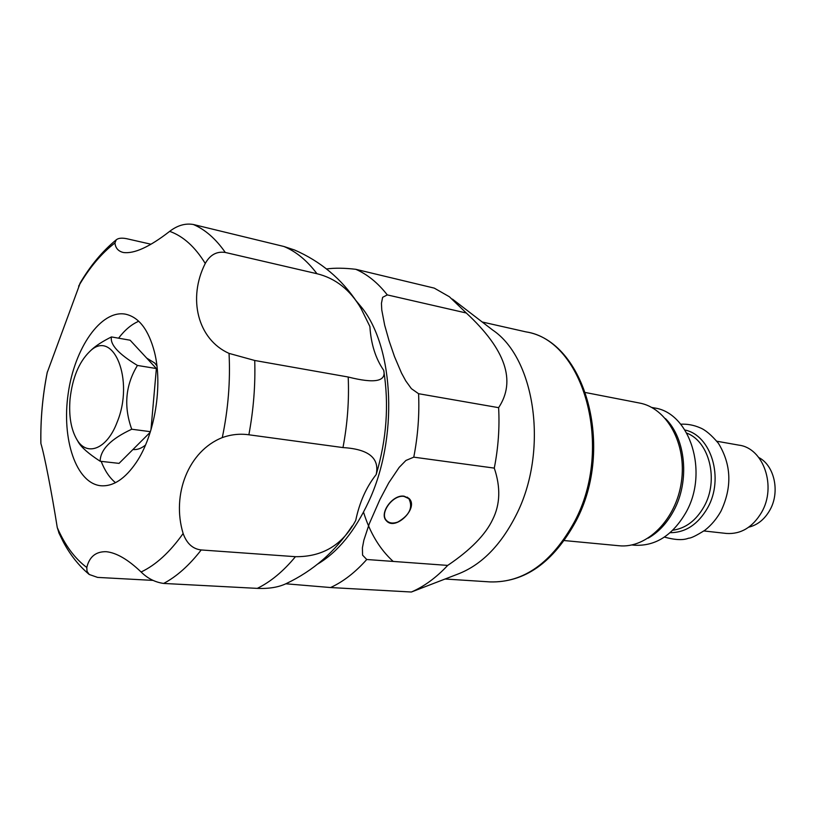 <?xml version="1.0" encoding="UTF-8"?>
<svg xmlns="http://www.w3.org/2000/svg" width="816" height="816" viewBox="0 0 816 816"><rect width="100%" height="100%" fill="white"/><g stroke="black" fill="none" stroke-linecap="round" stroke-linejoin="round"><path stroke-width="1.22" d="M146.707 358.112L154.673 362.987L156.907 365.823M145.493 445.067C141.28 448.484 137.098 449.973 132.926 449.524M466.303 313.007C505.563 349.391 516.334 380.95 498.617 407.663L418.577 393.71L411.386 388.661L405.776 380.899L401.513 373.075L394.495 356.602L389.059 340.731L384.683 325.227L381.776 310.049L381.439 303.348L382.633 297.32L387.284 294.902L466.303 313.007L449.381 296.759L434.265 288.119L355.786 269.3C344.423 267.964 334.672 267.852 326.543 268.954M494.282 468.109C500.769 487.305 500.218 504.461 492.64 519.568C485.479 534.735 470.506 550.015 447.698 565.406L366.751 559.501L362.569 555.135L362.406 547.801L363.865 540.192L369.281 523.76L379.919 499.525L388.722 482.888L399.177 467.384L405.929 460.459L413.773 457.154L494.282 468.109C498.27 447.862 499.718 427.717 498.617 407.663M285.845 583.787L330.572 587.54L411.366 592.018L457.541 574.209C481.103 565.264 500.596 545.639 516.028 515.324C548.811 451.687 535.592 358.571 492.568 329.97L452.411 299.095M363.528 512.142C369.903 532.807 379.787 549.239 393.179 561.428M411.366 592.018C424.157 586.49 436.264 577.616 447.698 565.406M383.693 370.291C386.488 381.49 374.656 383.724 348.197 377.012L254.725 360.478L229.041 353.389C197.625 339.395 187.568 298.299 205.255 263.466C210.038 254.837 216.719 251.165 225.277 252.45L316.945 273.717C335.447 278.225 350.135 289.802 361.019 308.448L369.883 326.482C371.005 344.015 375.605 358.612 383.693 370.291C389.15 404.532 386.641 439.294 376.176 474.555C366.292 487.081 359.468 502.37 355.725 520.445C342.608 544.904 322.514 556.981 295.443 556.685L201.205 549.953C192.749 548.984 186.721 543.507 183.131 533.501C171.34 494.649 188.486 450.942 222.289 437.6C231.05 434.469 239.914 433.531 248.87 434.785L342.975 447.576C368.679 449.126 379.746 458.123 376.176 474.555M404.124 496.189L409.04 498.454C419.189 507.797 395.444 531.369 386.468 520.832C378.665 513.733 392.629 494.19 404.124 496.189M80.315 282.754L47.175 372.657M47.246 372.269C42.565 395.974 40.433 419.628 40.861 443.241L40.912 443.608C44.125 453.553 51.785 492.742 57.263 527.544L59.16 533.511M152.908 580.39L97.594 577.402L89.23 574.484L87.016 571.333L86.792 567.487C89.393 556.706 95.88 551.453 106.253 551.698C116.443 552.748 128.061 559.511 141.107 571.996C147.625 578.452 155.142 582.267 163.659 583.44L257.285 588.377C268.872 588.866 278.501 587.285 286.171 583.624C313.415 570.68 335.407 551.463 352.155 525.983M136.354 462.325C125.072 478.89 113.22 486.693 100.796 485.744C76.072 483.286 61.455 439.11 68.187 393.577C74.521 347.973 100.98 309.631 125.399 314.15C138.873 317.067 148.553 329.674 154.448 351.971C163.006 385.325 154.836 435.01 136.354 462.325M357.245 302.501C341.547 278.878 320.647 261.375 294.545 249.992L283.897 246.483L193.351 224.492C185.344 223.105 177.449 225.389 169.687 231.346C149.654 246.932 134.201 253.98 123.349 252.491C118.279 251.277 115.474 248.095 114.954 242.954L116.229 239.843C118.289 238.088 121.808 237.721 126.766 238.721L150.899 244.208M115.495 482.684C109.589 477.829 104.815 470.72 101.164 461.366M118.575 338.181C124.828 329.96 131.549 324.319 138.74 321.259M651.709 407.439L654.238 407.929C689.846 412.519 709.012 471.954 686.042 512.315C672.649 535.367 655.493 546.332 634.552 545.221L631.859 544.955M716.887 441.242L739.041 445.169C763.49 448.157 776.822 486.499 761.573 512.387C752.576 527.381 740.846 534.398 726.383 533.45L703.933 530.961M758.829 457.562C774.568 465.589 780.28 492.181 769.814 510.214C764.561 519.364 757.554 525.014 748.782 527.156M585.623 392.557L639.336 403.002C666.886 407.806 687.001 443.955 681.401 481.828C676.138 519.741 646.67 548.821 618.865 545.731L564.274 540.559M70.054 398.973C68.697 415.844 70.972 429.389 76.898 439.6C86.924 456.96 107.008 449.167 117.045 422.402C134.844 379.899 113.067 327.532 89.505 351.737C78.907 362.202 72.43 377.951 70.054 398.973M89.974 351.278L91.79 349.544C96.104 345.556 102.663 341.343 111.445 336.926C109.874 344.474 118.534 353.971 137.435 365.446C125.44 385.152 123.542 406.419 131.733 429.226C110.854 438.947 100.327 449.616 100.154 461.244L119.044 463.376L150.215 432.276M100.154 461.244C88.74 453.808 81.508 447.494 78.469 442.333L77.489 440.63M131.733 429.226L150.409 431.674M111.445 336.926L130.121 340.211L156.376 368.546L137.435 365.446M150.94 429.961L156.376 368.546M397.831 522.036C409.55 515.202 413.222 507.409 408.857 498.647L404.022 496.414C392.72 494.435 378.971 513.672 386.662 520.649C389.365 523.27 393.098 523.729 397.831 522.036M387.284 294.902C377.91 282.897 367.414 274.36 355.786 269.3M445.138 579.013L490.049 581.91C523.709 582.889 551.871 562.805 574.535 521.638C614.285 447.76 583.634 340.109 525.912 331.867L482.195 321.994M317.893 563.948C337.997 551.851 354.889 531.145 368.567 501.84C398.279 438.875 394.373 348.534 361.967 307.795L355.858 300.461M330.572 587.54C343.261 581.706 355.317 572.353 366.751 559.501M413.773 457.154C417.904 435.877 419.506 414.732 418.577 393.71M40.912 443.608C40.433 419.801 42.575 395.893 47.348 371.902M86.792 567.487C74.786 558.532 64.943 545.221 57.263 527.544M183.131 533.501C169.912 552.157 155.907 564.988 141.107 571.996M229.041 353.389C230.459 381.092 228.205 409.163 222.289 437.6M169.687 231.346C183.243 236.201 195.095 246.911 205.255 263.466M78.632 286.13C89.383 267.679 101.49 253.286 114.954 242.954M193.351 224.492C205.204 229.561 215.852 238.884 225.277 252.45M254.725 360.478C255.49 384.979 253.531 409.744 248.87 434.785M201.205 549.953C189.261 565.355 176.746 576.524 163.659 583.44M283.897 246.483C296.126 251.542 307.142 260.62 316.945 273.717M348.197 377.012C349.217 400.309 347.483 423.83 342.975 447.576M295.443 556.685C283.376 571.282 270.657 581.839 257.285 588.377M648.22 538.132C658.573 532.205 667.06 523.087 673.669 510.796C689.908 481.216 685.858 438.6 665.468 418.608M686.817 433.143C709.481 441.609 718.978 480.277 704.116 506.471C696.201 520.455 685.766 528.37 672.802 530.227M684.961 430.032C711.246 435.275 724.414 478.543 707.645 507.827C698.057 524.382 685.552 532.664 670.14 532.685M525.912 331.867C585.225 340.996 615.244 447.902 575.882 521.281C553.34 562.52 524.729 582.726 490.049 581.91M79.876 283.489C90.29 265.72 102.408 251.175 116.229 239.843M89.23 574.484C78.805 565.723 70.135 554.809 63.22 541.742L58.752 532.624M680.707 424.198C687.439 423.881 693.916 425.095 700.159 427.829C705.35 429.879 711.43 435.03 718.396 443.272C731.411 464.569 732.258 487.234 720.926 511.275C716.683 518.803 711.379 525.096 705.014 530.165C696.385 535.602 690.907 538.285 688.592 538.193C683.135 540.396 675.077 540.029 664.418 537.081M76.898 439.6L78.469 442.333M89.505 351.737L91.79 349.544M408.561 498.362L407.317 497.158M386.662 520.649L385.438 519.435"/></g></svg>
